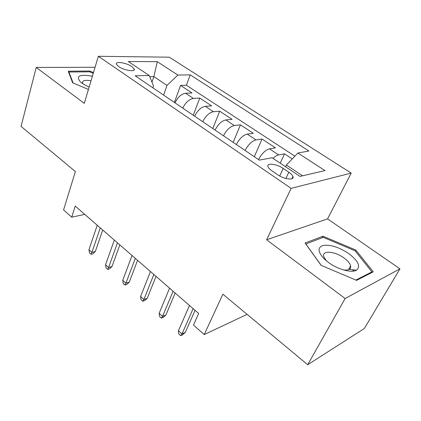 <?xml version="1.0" encoding="UTF-8"?>
<svg xmlns="http://www.w3.org/2000/svg" width="421" height="421" viewBox="0 0 421 421"><rect width="100%" height="100%" fill="white"/><g stroke="black" fill="none" stroke-linecap="round" stroke-linejoin="round"><path stroke-width="0.63" d="M118.701 66.592C124.179 70.523 135.836 72.233 134.178 68.928L131.836 66.56C126.426 62.713 114.865 60.95 116.443 64.276L118.701 66.592M352.751 269.777L353.787 271.077M351.209 173.099L169.3 57.203L98.356 56.277L291.122 188.371L351.209 173.099L327.564 218.878L266.625 239.77L345.152 298.51L399.95 268.835L327.564 218.878M399.95 268.835L364.365 328.48L307.698 364.723L222.877 294.195L204.227 334.579L247.138 314.361M95.078 67.26L36.238 67.444L21.05 126.374L75.38 171.547L63.571 209.953L71.733 217.183L84.763 214.373M345.152 298.51L307.698 364.723M292.237 158.917L284.528 153.844L280.239 163.18M258.515 159.575C261.794 153.565 265.44 149.987 269.456 148.839L275.423 147.85L262.046 139.046L254.31 156.717M236.355 144.524C239.496 138.593 243.112 135.115 247.201 134.094L253.305 133.294L240.459 124.842L233.15 142.345M215.089 130.073C218.104 124.221 221.688 120.843 225.835 119.938L232.066 119.317L219.715 111.191L212.81 128.526M194.66 116.196C197.554 110.418 201.106 107.134 205.311 106.334L211.647 105.876L199.77 98.061L193.239 115.233M204.227 334.579L193.476 325.049L198.665 313.487L75.238 206.085L71.733 217.183M288.838 172.221L283.201 168.432C276.644 163.827 266.209 162.585 267.982 166.711C268.466 167.974 269.766 169.337 271.882 170.8L277.592 174.694C284.275 179.441 294.784 180.604 292.937 176.483C292.421 175.152 291.053 173.731 288.838 172.221L285.901 178.478M152.818 87.773L153.481 85.842L149.281 75.548L135.162 75.78L259.315 160.117L272.14 157.759L300.02 176.42L324.954 170.589L297.905 153.023L308.909 151.002L190.208 74.864L177.888 75.07L167.011 85.389L153.875 76.627L149.75 76.706M149.281 75.548L128.321 61.524L157.28 61.682L177.888 75.07M273.034 158.359C275.092 156.391 276.955 155.244 278.618 154.912L284.528 153.844M294.868 156.18L186.398 85.231L180.572 85.426L174.394 102.429M175.02 102.856C177.804 97.151 181.325 93.951 185.577 93.257L192.002 92.952L180.572 85.426M182.788 108.134C185.614 102.398 189.145 99.161 193.376 98.43L199.77 98.061M202.733 121.685C205.674 115.875 209.242 112.549 213.426 111.712L219.715 111.191M223.493 135.783C226.556 129.9 230.15 126.479 234.281 125.532L240.459 124.842M245.111 150.471C248.306 144.508 251.932 140.988 255.994 139.919L262.046 139.046M302.567 175.825L286.369 165.016L297.905 153.023M285.564 166.742L286.369 165.016M266.625 239.77L291.122 188.371M36.238 67.444L84.279 103.377L98.356 56.277M151.981 82.163L153.875 76.627L157.28 61.682M163.58 95.083L167.011 85.389M186.398 85.231L190.208 74.864M355.787 250.032L323.018 236.218L305.072 242.996L321.049 265.314L356.598 280.365L373.28 271.808L355.787 250.032L355.229 251.037M93.478 72.601L89.689 71.023L68.223 71.207L72.659 82.821L88.447 89.431M322.223 237.749L323.018 236.218M89.452 71.823L89.689 71.023M193.144 308.682L181.972 333.942L185.261 332.453L182.519 334.837L180.693 335.669L181.972 333.942L178.42 330.732L189.476 305.493M185.261 332.453L195.081 310.366M180.693 335.669L178.725 333.885L178.42 330.732M328.464 262.462C337.853 269.461 351.693 273.234 356.508 270.193C360.86 266.404 358.26 260.852 348.714 253.537C339.237 247.316 330.832 244.585 323.502 245.354C317.345 247.206 317.581 251.732 324.212 258.915L328.464 262.462M343.383 269.903C345.894 270.266 347.814 270.093 349.151 269.382C350.477 268.619 350.967 267.44 350.625 265.846C349.94 263.309 347.725 260.678 343.973 257.941C334.927 251.211 321.865 250.116 323.691 256.431L326.27 260.757M352.624 269.766L353.682 271.092M321.181 265.372L305.862 243.97L323.233 237.365L355.008 250.758L371.917 271.877L355.898 280.07M371.406 272.771L371.917 271.877M92.383 76.269L91.594 76.085C79.495 74.112 75.743 76.027 80.343 81.832C82.427 83.695 85.368 85.421 89.173 87.015M68.749 72.591L68.912 72.023L89.705 71.823L93.267 73.312M73.122 83.016L68.912 72.023M91.036 80.785C85.184 79.806 82.348 80.495 82.532 82.858L83.063 83.884M173.099 291.243L162.559 316.376L165.895 315.013L163.243 317.381L161.39 318.139L162.559 316.376L159.149 313.287L169.579 288.175M165.895 315.013L175.162 293.032M161.39 318.139L159.501 316.424L159.149 313.287M153.833 274.476L143.887 299.478L147.255 298.226L144.687 300.583L142.819 301.278L143.887 299.478L140.603 296.5L150.444 271.524M147.255 298.226L156.007 276.365M142.819 301.278L140.998 299.626L140.603 296.5M135.299 258.347L125.911 283.207L129.31 282.065L126.826 284.407L124.937 285.043L125.911 283.207L122.748 280.344L132.036 255.505M129.31 282.065L137.572 260.325M124.937 285.043L123.185 283.454L122.748 280.344M117.454 242.817L108.592 267.53L112.018 266.493L109.607 268.819L107.702 269.398L108.592 267.53L105.539 264.772L114.312 240.086M112.018 266.493L119.827 244.88M107.702 269.398L106.018 267.867L105.539 264.772M100.266 227.861L91.894 252.421L95.346 251.474L93.004 253.784L91.089 254.316L91.894 252.421L88.952 249.758L97.24 225.224M95.346 251.474L102.719 229.998M91.089 254.316L89.463 252.837L88.952 249.758M269.456 148.839L278.618 154.912M185.577 93.257L193.376 98.43M205.311 106.334L213.426 111.712M225.835 119.938L234.281 125.532M247.201 134.094L255.994 139.919M279.702 175.978L283.201 168.432M133.741 70.254L134.178 68.928M291.853 178.772L292.937 176.483M349.151 269.382L356.508 270.193M348.504 269.672L350.625 265.846M325.001 259.657L324.212 258.915M81.279 82.621L80.343 81.832"/></g></svg>
